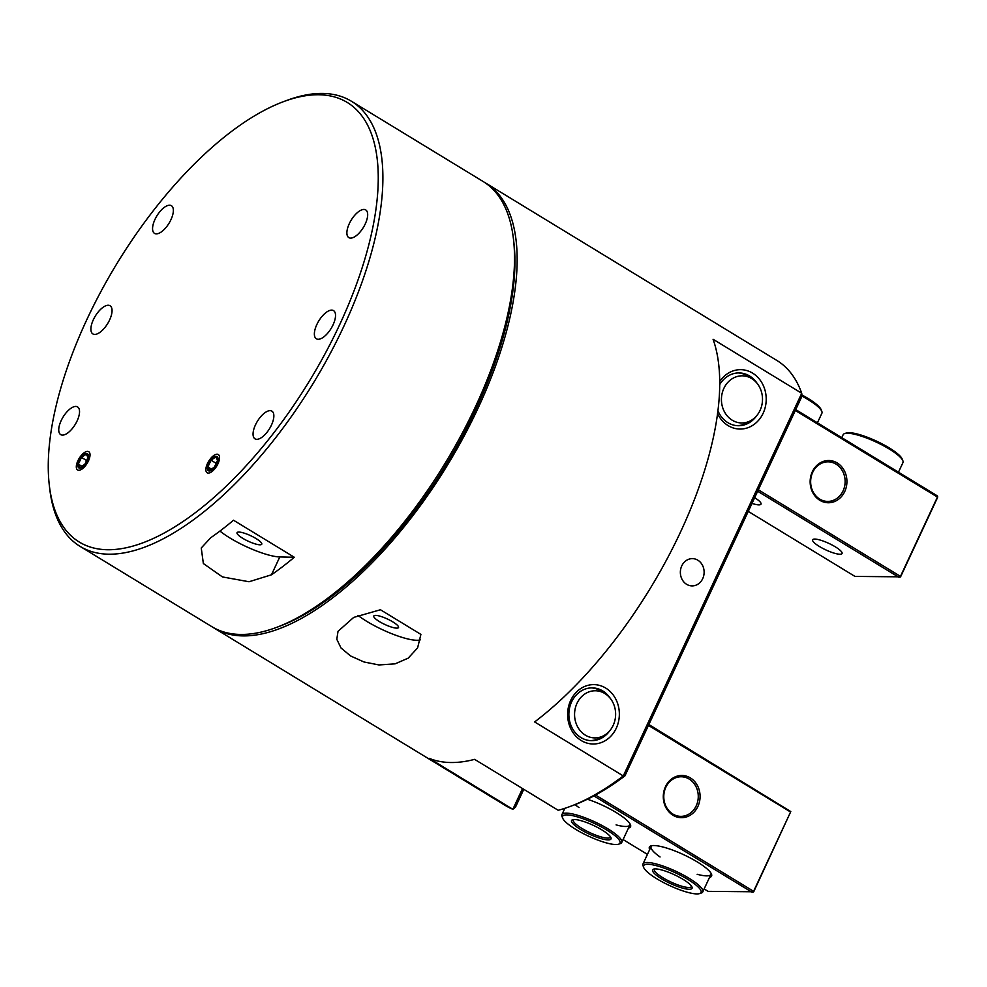 <?xml version="1.0" encoding="UTF-8"?>
<svg xmlns="http://www.w3.org/2000/svg" width="987" height="987" viewBox="0 0 987 987"><rect width="100%" height="100%" fill="white"/><g stroke="black" fill="none" stroke-linecap="round" stroke-linejoin="round"><path stroke-width="1.48" d="M817.421 422.818L821.9 413.232A32.99 7.304 -155 0 0 821.813 411.369L821.172 409.716A31.67 7.008 -155 0 0 808.082 398.464A31.67 7.008 -155 0 0 801.826 394.911M821.813 411.369A32.99 7.304 -155 0 0 808.18 399.649A32.99 7.304 -155 0 0 801.888 396.071M898.478 472.193L902.945 462.619A32.99 7.304 -155 0 0 902.858 460.744L902.217 459.103A31.67 7.008 -155 0 0 889.127 447.839A31.67 7.008 -155 0 0 846.303 433.022L844.613 433.589A32.99 7.304 -155 0 0 843.132 434.724L841.775 437.648M902.858 460.744A32.99 7.304 -155 0 0 889.238 449.023A32.99 7.304 -155 0 0 844.613 433.589M610.459 836.779A20.456 4.528 25 0 1 610.361 837.198A20.456 4.528 25 0 1 581.787 828.327A20.456 4.528 25 0 1 573.287 819.901A20.456 4.528 25 0 1 573.546 819.568M580.59 829.487A21.776 4.824 25 0 1 572.522 819.765A21.776 4.824 25 0 1 601.971 829.944A21.776 4.824 25 0 1 610.965 837.692A21.776 4.824 25 0 1 601.885 838.839A21.776 4.824 25 0 1 580.59 829.487M606.832 830.055A31.67 7.008 25 0 1 618.565 844.193A31.67 7.008 25 0 1 575.729 829.376A31.67 7.008 25 0 1 562.652 818.124A31.67 7.008 25 0 1 575.853 816.446A31.67 7.008 25 0 1 606.832 830.055M562.652 818.124L561.998 816.471A32.99 7.304 25 0 1 561.924 814.608A32.99 7.304 25 0 1 608.017 828.907A32.99 7.304 25 0 1 621.724 842.491A32.99 7.304 25 0 1 620.243 843.626L618.565 844.193M691.517 886.166A20.456 4.528 25 0 1 691.418 886.573A20.456 4.528 25 0 1 662.832 877.714A20.456 4.528 25 0 1 654.332 869.288A20.456 4.528 25 0 1 654.591 868.942M661.648 878.862A21.776 4.824 25 0 1 653.567 869.14A21.776 4.824 25 0 1 683.016 879.331A21.776 4.824 25 0 1 692.01 887.066A21.776 4.824 25 0 1 682.942 888.226A21.776 4.824 25 0 1 661.648 878.862M687.877 879.429A31.67 7.008 25 0 1 699.61 893.58A31.67 7.008 25 0 1 656.787 878.763A31.67 7.008 25 0 1 643.697 867.499A31.67 7.008 25 0 1 656.898 865.821A31.67 7.008 25 0 1 687.877 879.429M643.697 867.499L643.055 865.846A32.99 7.304 25 0 1 642.969 863.983A32.99 7.304 25 0 1 689.062 878.282A32.99 7.304 25 0 1 702.781 891.878A32.99 7.304 25 0 1 701.301 893.013L699.61 893.58M209.293 470.984A8.291 3.627 121.4 0 1 207.776 465.852A8.291 3.627 121.4 0 1 212.402 458.264A8.291 3.627 121.4 0 1 217.757 461.028A8.291 3.627 121.4 0 1 209.293 470.984M217.522 460.361L214.376 467.098L209.565 470.392L207.899 466.95L211.045 460.213L215.857 456.919L217.522 460.361M216.141 463.322L211.045 460.213M211.44 469.109L207.899 466.95M79.75 468.159A8.291 3.627 121.4 0 1 78.232 463.039A8.291 3.627 121.4 0 1 82.859 455.451A8.291 3.627 121.4 0 1 88.201 458.215A8.291 3.627 121.4 0 1 79.75 468.159M87.979 457.536L84.833 464.272L80.021 467.567L78.355 464.137L81.502 457.4L86.301 454.106L87.979 457.536M86.597 460.51L81.502 457.4M81.896 466.283L78.355 464.137M605.315 693.824A23.565 20.53 -88.8 0 1 613.186 725.359A23.565 20.53 -88.8 0 1 604.414 735.278A23.565 20.53 -88.8 0 1 574.57 713.897A23.565 20.53 -88.8 0 1 605.315 693.824L601.354 691.245A26.39 22.997 91.2 0 0 591.46 687.877M590.312 740.62A26.39 22.997 91.2 0 0 600.343 737.684L604.414 735.278M737.178 425.668A26.39 22.997 91.2 0 0 747.208 422.732L751.267 420.339A23.565 20.53 -88.8 0 1 727.283 415.971A23.565 20.53 -88.8 0 1 723.866 388.372A23.565 20.53 -88.8 0 1 752.18 378.885A23.565 20.53 -88.8 0 1 762.495 399.846A23.565 20.53 -88.8 0 1 751.267 420.339M752.18 378.885L748.22 376.306A26.39 22.997 91.2 0 0 738.325 372.938M697.858 560.209A13.645 11.881 -88.8 0 1 703.731 575.68A13.645 11.881 -88.8 0 1 691.949 585.896A13.645 11.881 -88.8 0 1 686.619 584.316A13.645 11.881 -88.8 0 1 680.746 568.857A13.645 11.881 -88.8 0 1 692.541 558.63A13.645 11.881 -88.8 0 1 697.858 560.209M213.106 627.411A260.654 114.208 -58.6 0 0 214.364 628.201A260.654 114.208 -58.6 0 0 447.518 465.025A260.654 114.208 -58.6 0 0 485.604 183.002A260.654 114.208 -58.6 0 0 484.321 182.25M375.702 615.382A13.645 3.023 -155 0 0 373.802 615.999A13.645 3.023 -155 0 0 384.893 624.5A13.645 3.023 -155 0 0 398.526 627.522A13.645 3.023 -155 0 0 390.26 620.428A13.645 3.023 -155 0 0 375.702 615.382M358.01 615.419A39.591 8.76 -155 0 0 392.678 634.073A39.591 8.76 -155 0 0 420.499 639.773M420.894 634.394L417.612 647.867L408.236 658.132L395.096 663.844L378.934 664.942L363.956 661.969L350.595 655.96L341.021 648.003L336.801 639.28L338.023 631.322L353.704 617.406L380.451 609.756L420.894 634.394M522.53 788.551L512.858 809.291A794.782 243.37 110.8 0 0 515.411 807.292L523.789 789.316M570.387 806.379L573.817 805.096A257.36 112.765 -58.6 0 0 624.919 775.893A1837.769 562.738 -69.2 0 1 623.278 775.942A260.654 114.208 121.4 0 1 570.387 806.379A260.654 114.208 121.4 0 1 558.198 810.278L474.611 759.361A260.654 114.208 -58.6 0 1 429.271 758.374L512.858 809.291A260.654 114.208 121.4 0 1 505.628 805.651L214.364 628.201M624.919 775.893L801.913 396.342A1837.769 562.738 110.8 0 0 801.728 393.27L623.278 775.942L534.633 721.941A260.654 114.208 -58.6 0 0 713.07 339.257L801.728 393.27A260.654 114.208 121.4 0 0 776.868 360.465L485.604 183.002M581.244 740.546A29.696 25.872 91.2 0 0 619.342 713.206A29.696 25.872 91.2 0 0 579.862 689.16A29.696 25.872 91.2 0 0 581.244 740.546M717.5 413.454A29.696 25.872 91.2 0 0 728.11 425.607A29.696 25.872 91.2 0 0 762.495 414.552A29.696 25.872 91.2 0 0 754.808 374.641A29.696 25.872 91.2 0 0 719.646 381.685M609.682 730.824A26.39 22.997 -88.8 0 1 591.287 740.657A26.39 22.997 -88.8 0 1 580.985 737.597A26.39 22.997 -88.8 0 1 569.635 707.667A26.39 22.997 -88.8 0 1 592.434 687.877A26.39 22.997 -88.8 0 1 602.736 690.937A26.39 22.997 -88.8 0 1 610.385 698.5M756.548 415.885A26.39 22.997 -88.8 0 1 738.153 425.718A26.39 22.997 -88.8 0 1 727.851 422.658A26.39 22.997 -88.8 0 1 717.87 410.592M719.646 384.72A26.39 22.997 -88.8 0 1 739.3 372.938A26.39 22.997 -88.8 0 1 749.602 375.998A26.39 22.997 -88.8 0 1 757.251 383.561M795.732 409.605L937.095 495.721L937.564 497.51L900.576 576.827L854.976 576.42L748.257 511.402M937.65 496.621L900.119 577.111M795.325 410.469L937.194 496.905M757.658 491.255L899.021 577.383M819.383 546.477A16.224 3.59 25 0 1 812.646 539.803A16.224 3.59 25 0 1 828.87 543.405A16.224 3.59 25 0 1 842.059 553.51A16.224 3.59 25 0 1 819.383 546.477M754.648 497.682A16.224 3.59 25 0 1 761.002 504.135A16.224 3.59 25 0 1 751.983 503.407M900.206 576.223L758.337 489.786M819.827 500.298A21.122 18.395 91.2 0 0 846.92 480.854A21.122 18.395 91.2 0 0 818.852 463.742A21.122 18.395 91.2 0 0 819.827 500.298M836.051 464.124A19.802 17.248 -88.8 0 1 844.564 486.566A19.802 17.248 -88.8 0 1 827.451 501.408A19.802 17.248 -88.8 0 1 819.728 499.114A19.802 17.248 -88.8 0 1 811.215 476.659A19.802 17.248 -88.8 0 1 828.315 461.83A19.802 17.248 -88.8 0 1 836.051 464.124M648.866 724.544L790.784 811.573L753.71 891.779L708.111 891.36L704.138 888.942M790.784 811.573L753.254 892.051M648.459 725.408L790.328 811.857M753.352 891.175L595.543 795.028M593.915 795.917L752.156 892.322M647.435 854.397L623.093 839.567M672.974 815.237A21.122 18.395 91.2 0 0 700.067 795.793A21.122 18.395 91.2 0 0 671.987 778.694A21.122 18.395 91.2 0 0 672.974 815.237M709.505 877.431A34.311 7.6 -155 0 0 711.504 874.161A34.311 7.6 -155 0 0 683.695 854.717A34.311 7.6 -155 0 0 650.927 845.908A34.311 7.6 -155 0 0 649.705 849.548M628.46 828.056A34.311 7.6 -155 0 0 630.459 824.774A34.311 7.6 -155 0 0 587.401 799.248M672.863 814.053A19.802 17.248 -88.8 0 1 664.35 791.611A19.802 17.248 -88.8 0 1 681.462 776.769A19.802 17.248 -88.8 0 1 698.265 796.941A19.802 17.248 -88.8 0 1 680.598 816.36A19.802 17.248 -88.8 0 1 672.863 814.053M660.069 856.975A32.99 7.304 25 0 1 651.124 846.488A32.99 7.304 25 0 1 651.876 845.686M711.072 873.285A32.99 7.304 25 0 1 710.936 874.371A32.99 7.304 25 0 1 697.155 874.272M579.024 807.6A32.99 7.304 25 0 1 575.088 804.615M630.014 823.898A32.99 7.304 25 0 1 629.891 824.996A32.99 7.304 25 0 1 616.098 824.885M351.36 101.217L483.062 181.46A260.654 114.208 121.4 0 1 513.413 238.669A260.654 114.208 121.4 0 1 444.989 463.483A260.654 114.208 121.4 0 1 276.582 627.387A260.654 114.208 121.4 0 1 240.026 634.431A260.654 114.208 121.4 0 1 211.835 626.659L80.12 546.416A260.654 114.208 -58.6 0 0 108.311 554.188A260.654 114.208 -58.6 0 0 329.35 355.16A260.654 114.208 -58.6 0 0 351.36 101.217A260.654 114.208 -58.6 0 0 286.612 100.489L283.183 101.772A257.36 112.765 121.4 0 1 352.223 295.471A257.36 112.765 121.4 0 1 107.139 549.734A257.36 112.765 121.4 0 1 49.35 485.567A257.36 112.765 121.4 0 1 116.91 263.603A257.36 112.765 121.4 0 1 283.183 101.772M276.582 627.387L280.012 626.103A257.36 112.765 -58.6 0 0 446.284 464.272A257.36 112.765 -58.6 0 0 513.845 242.296L513.413 238.669M49.35 485.567L49.782 489.207A260.654 114.208 -58.6 0 0 80.12 546.416M294.299 557.26A260.654 114.208 121.4 0 1 271.462 574.804L249.02 581.75L222.433 576.926L203.359 563.528L201.249 547.995L210.675 537.779A260.654 114.208 -58.6 0 0 233.512 520.223L294.299 557.26L279.79 556.952A39.591 8.76 25 0 1 219.941 531.055M94.678 334.42A16.495 7.23 121.4 0 1 92.889 333.927A16.495 7.23 121.4 0 1 94.283 317.851A16.495 7.23 121.4 0 1 108.274 305.254A16.495 7.23 121.4 0 1 110.063 305.748A16.495 7.23 121.4 0 1 108.669 321.824A16.495 7.23 121.4 0 1 94.678 334.42M318.147 339.281A16.495 7.23 121.4 0 1 316.358 338.788A16.495 7.23 121.4 0 1 317.752 322.724A16.495 7.23 121.4 0 1 331.743 310.115A16.495 7.23 121.4 0 1 333.532 310.609A16.495 7.23 121.4 0 1 332.138 326.685A16.495 7.23 121.4 0 1 318.147 339.281M156.279 233.882A16.224 7.106 121.4 0 1 154.527 233.401A16.224 7.106 121.4 0 1 155.897 217.596A16.224 7.106 121.4 0 1 169.653 205.21A16.224 7.106 121.4 0 1 171.405 205.691A16.224 7.106 121.4 0 1 170.035 221.495A16.224 7.106 121.4 0 1 156.279 233.882M256.768 439.326A16.224 7.106 121.4 0 1 255.016 438.845A16.224 7.106 121.4 0 1 256.386 423.041A16.224 7.106 121.4 0 1 270.142 410.654A16.224 7.106 121.4 0 1 271.894 411.135A16.224 7.106 121.4 0 1 270.524 426.939A16.224 7.106 121.4 0 1 256.768 439.326M350.595 238.114A16.224 7.106 121.4 0 1 348.843 237.633A16.224 7.106 121.4 0 1 350.212 221.828A16.224 7.106 121.4 0 1 363.969 209.441A16.224 7.106 121.4 0 1 365.721 209.923A16.224 7.106 121.4 0 1 364.351 225.727A16.224 7.106 121.4 0 1 350.595 238.114M62.452 435.107A16.224 7.106 121.4 0 1 60.688 434.613A16.224 7.106 121.4 0 1 62.07 418.809A16.224 7.106 121.4 0 1 75.826 406.422A16.224 7.106 121.4 0 1 77.578 406.915A16.224 7.106 121.4 0 1 76.209 422.72A16.224 7.106 121.4 0 1 62.452 435.107M78.75 470.293A10.697 4.688 121.4 0 1 77.603 469.972A10.697 4.688 121.4 0 1 78.504 459.547A10.697 4.688 121.4 0 1 87.572 451.38A10.697 4.688 121.4 0 1 88.731 451.701A10.697 4.688 121.4 0 1 87.831 462.126A10.697 4.688 121.4 0 1 78.75 470.293M208.306 473.106A10.697 4.688 121.4 0 1 207.147 472.785A10.697 4.688 121.4 0 1 208.047 462.372A10.697 4.688 121.4 0 1 217.115 454.205A10.697 4.688 121.4 0 1 218.275 454.526A10.697 4.688 121.4 0 1 217.374 464.939A10.697 4.688 121.4 0 1 208.306 473.106M242.703 538.285A13.645 3.023 25 0 1 237.028 532.672A13.645 3.023 25 0 1 256.089 538.581A13.645 3.023 25 0 1 261.752 544.195A13.645 3.023 25 0 1 242.703 538.285M279.79 556.952L271.462 574.804M621.724 842.491L629.891 824.996M561.924 814.608L564.848 808.316M702.781 891.878L710.936 874.371M642.969 863.983L651.124 846.488"/></g></svg>
